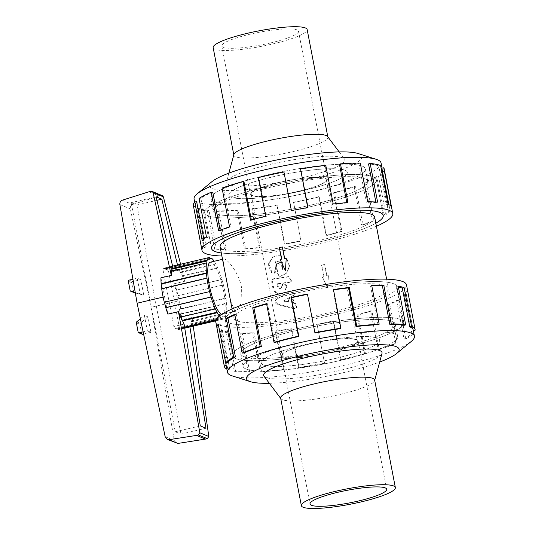 <?xml version="1.0" encoding="UTF-8"?>
<svg xmlns="http://www.w3.org/2000/svg" width="535" height="535" viewBox="0 0 535 535"><rect width="100%" height="100%" fill="white"/><g stroke="black" fill="none" stroke-linecap="round" stroke-linejoin="round"><path stroke-width="0.4" stroke-dasharray="2.67 2.01" d="M277.23 304.495C274.803 303.064 274.482 301.392 276.261 299.48L290.425 291.047L294.163 295.052L283.209 301.185L288.806 302.282L288.479 300.57L289.121 298.604L292.912 299.901L293.548 303.185L294.999 303.526L296.617 307.839L293.862 308.769L277.23 304.495L277.953 304.067L294.223 308.387L296.892 307.491L295.313 303.151L293.889 302.803L293.26 299.526L289.569 298.196L288.927 300.175L289.261 301.887L283.784 300.77L294.431 294.711L290.786 290.665L276.99 299.045C275.257 300.951 275.578 302.629 277.953 304.067M276.99 299.045L277.665 298.637M283.784 300.77L283.209 301.185M289.261 301.887L288.806 302.282M293.889 302.803L293.548 303.185M281.691 286.539L282.467 284.052L286.412 285.623L286.553 286.339L284.219 292.739L281.069 294.083A80.604 13.228 -10.9 0 1 280.922 294.096C276.729 294.203 274.04 292.163 272.863 287.977L271.66 281.731L272.683 279.277L273.552 278.982A80.604 13.228 169.1 0 0 288.592 276.903L291.368 281.316L289.756 282.306A80.604 13.228 -10.9 0 1 276.802 284.132L277.311 286.767L279.711 288.559A80.604 13.228 169.1 0 0 280.32 288.479L281.062 288.178L282.233 286.131L281.611 287.776L280.908 288.064A78.692 12.914 -10.9 0 1 280.313 288.144L277.959 286.345L277.451 283.71A78.692 12.914 169.1 0 0 290.09 281.925L291.642 280.975L288.933 276.528A78.692 12.914 -10.9 0 1 274.248 278.554L273.425 278.835L272.415 281.296L273.619 287.542C274.789 291.729 277.424 293.775 281.517 293.682A78.692 12.914 169.1 0 0 281.664 293.668L284.667 292.384L286.981 285.951L286.847 285.235L283.002 283.63L282.233 286.131M290.09 281.925L289.756 282.306M277.451 283.71L276.802 284.132M277.384 273.947L275.853 266.009L276.842 263.407L281.263 265.26L282.112 269.66L282.44 262.785L275.505 261.762L274.602 273.204L271.105 272.609L268.269 264.25L272.375 257.061L279.691 255.489L286.586 259.174L289.341 266.33L286.486 273.311L280.594 276.294C278.929 276.354 277.859 275.572 277.384 273.947L277.973 273.532C278.441 275.157 279.491 275.946 281.116 275.893L286.76 273.031L289.616 266.096L286.974 258.893L280.246 255.108L273.071 256.593L269.025 263.775L271.827 272.175L275.231 272.796L276.113 261.321L282.875 262.411L282.567 269.265L281.724 264.865L277.411 262.986L276.441 265.594L277.973 273.532M282.567 269.265L282.112 269.66M301.787 177.874A60.301 9.897 169.1 0 0 344.56 159.049A60.301 9.897 169.1 0 0 283.817 161.476A60.301 9.897 169.1 0 0 226.519 181.786A60.301 9.897 169.1 0 0 301.787 177.874M233.902 154.555A47.856 7.851 169.1 0 0 233.869 155.197A47.856 7.851 169.1 0 0 293.641 151.452A47.856 7.851 169.1 0 0 327.855 137.1A47.856 7.851 169.1 0 0 327.587 136.512M270.576 42.927A39.048 6.407 169.1 0 0 298.503 31.217A39.048 6.407 169.1 0 0 258.94 32.307A39.048 6.407 169.1 0 0 221.811 45.99A39.048 6.407 169.1 0 0 270.576 42.927M299.145 191.269A39.048 6.407 -10.9 0 1 250.373 194.325A39.048 6.407 -10.9 0 1 287.509 180.649A39.048 6.407 -10.9 0 1 327.066 179.559A39.048 6.407 -10.9 0 1 299.145 191.269M213.164 47.655A47.856 7.851 169.1 0 0 272.93 43.903A47.856 7.851 169.1 0 0 307.15 29.552M393.767 283.811A87.412 14.345 -10.9 0 1 396.957 286.72A87.412 14.345 -10.9 0 1 313.831 317.342A87.412 14.345 -10.9 0 1 225.282 319.783A87.412 14.345 -10.9 0 1 297.995 291.274A87.412 14.345 -10.9 0 1 393.767 283.811M400.648 319.549A87.412 14.345 169.1 0 0 304.876 327.012A87.412 14.345 169.1 0 0 232.163 355.521A87.412 14.345 169.1 0 0 320.712 353.08A87.412 14.345 169.1 0 0 403.838 322.458A87.412 14.345 169.1 0 0 400.648 319.549M221.296 252.968A87.412 14.345 169.1 0 0 300.102 246.04A87.412 14.345 169.1 0 0 375.837 223.209M373.156 176.771A87.412 14.345 -10.9 0 1 376.346 179.686A87.412 14.345 -10.9 0 1 293.22 210.302A87.412 14.345 -10.9 0 1 204.664 212.743A87.412 14.345 -10.9 0 1 277.384 184.241A87.412 14.345 -10.9 0 1 373.156 176.771M221.744 314.286A26.783 6.373 76.8 0 0 222.6 314.319A26.783 6.373 76.8 0 0 223.169 289.007A26.783 6.373 76.8 0 0 211.479 262.304A26.783 6.373 76.8 0 0 210.342 262.177M230.505 300.784L234.845 311.042L236.109 311.143L241.091 303.519L241.439 287.021C238.918 273.097 228.498 260.512 224.854 259.161L223.844 259L223.456 264.176M236.717 320.753A78.692 12.914 -10.9 0 1 233.849 318.131A78.692 12.914 -10.9 0 1 308.675 290.572A78.692 12.914 -10.9 0 1 388.39 288.372A78.692 12.914 -10.9 0 1 322.933 314.032A78.692 12.914 -10.9 0 1 236.717 320.753M220.119 246.829A78.692 12.914 169.1 0 0 222.988 249.45A78.692 12.914 169.1 0 0 309.197 242.729A78.692 12.914 169.1 0 0 374.66 217.07M328.202 275.619A78.692 12.914 -10.9 0 1 326.731 275.973L324.518 264.457A78.692 12.914 -10.9 0 1 321.555 265.153L323.775 276.669A78.692 12.914 -10.9 0 1 322.284 277.01L327.474 287.837L328.43 275.712L326.952 276.06L324.732 264.544L321.769 265.24L323.989 276.755L322.511 277.103L327.688 287.924L328.43 275.712M284.707 258.405L284.727 258.539A78.692 12.914 -10.9 0 1 286.225 258.191M285.463 270.396L280.307 259.589A78.692 12.914 -10.9 0 1 281.771 259.234L279.551 247.718A78.692 12.914 -10.9 0 1 282.513 247.023M283.59 356.771A38.286 6.286 169.1 0 0 325.534 353.508A38.286 6.286 169.1 0 0 357.38 341.022A38.286 6.286 169.1 0 0 318.599 342.092A38.286 6.286 169.1 0 0 282.192 355.501A38.286 6.286 169.1 0 0 283.59 356.771M252.52 195.456A38.286 6.286 -10.9 0 1 251.122 194.178A38.286 6.286 -10.9 0 1 287.529 180.77A38.286 6.286 -10.9 0 1 326.317 179.7A38.286 6.286 -10.9 0 1 294.464 192.185A38.286 6.286 -10.9 0 1 252.52 195.456M381.06 162.974A95.203 15.629 -10.9 0 1 290.525 196.318A95.203 15.629 -10.9 0 1 194.085 198.98M358.069 153.512A77.722 12.753 -10.9 0 1 359.172 153.913A77.722 12.753 -10.9 0 1 286.238 184.073A77.722 12.753 -10.9 0 1 211.913 181.659M193.369 205.554A97.149 15.943 169.1 0 0 193.804 206.59L201.254 245.284A97.149 15.943 169.1 0 0 204.363 247.478L196.913 208.79A97.149 15.943 169.1 0 0 207.373 210.897L214.823 249.591A97.149 15.943 169.1 0 0 224.713 250.012L217.263 211.318A97.149 15.943 169.1 0 0 237.059 210.502L244.508 249.196A97.149 15.943 169.1 0 0 259.221 247.765L251.771 209.071A97.149 15.943 169.1 0 0 276.983 205.493L284.439 244.187A97.149 15.943 169.1 0 0 301.065 241.178L293.608 202.484A97.149 15.943 169.1 0 0 319.248 196.86L326.698 235.547A97.149 15.943 169.1 0 0 341.939 231.561L334.489 192.874A97.149 15.943 169.1 0 0 355.474 186.307L362.924 224.994A97.149 15.943 169.1 0 0 373.764 220.821L366.314 182.127A97.149 15.943 169.1 0 0 378.486 175.928L385.936 214.615A97.149 15.943 169.1 0 0 390.229 211.084L382.772 172.39A97.149 15.943 169.1 0 0 384.163 168.813M376.426 226.251A97.149 15.943 -10.9 0 1 221.885 256.011M207.841 215.659A87.432 14.351 -10.9 0 1 204.651 212.749A87.432 14.351 -10.9 0 1 287.79 182.121A87.432 14.351 -10.9 0 1 376.359 179.68A87.432 14.351 -10.9 0 1 303.633 208.189A87.432 14.351 -10.9 0 1 207.841 215.659M375.844 223.215A87.432 14.351 -10.9 0 1 300.102 246.04A87.432 14.351 -10.9 0 1 221.296 252.975M380.619 165.582L378.78 166.011L386.237 204.704A95.203 15.629 -10.9 0 1 389.279 206.858L391.179 206.47M388.851 204.624L389.279 206.858M382.772 172.39L380.893 172.685A95.203 15.629 169.1 0 0 382.257 169.18A95.203 15.629 169.1 0 0 381.829 168.164M380.893 172.685L388.343 211.378A95.203 15.629 -10.9 0 1 384.143 214.843L385.936 214.615M366.314 182.127L364.763 182.234A95.203 15.629 169.1 0 0 376.687 176.149L384.143 214.843M364.763 182.234L372.213 220.922A95.203 15.629 -10.9 0 1 361.586 225.014L362.924 224.994M334.489 192.874L333.572 192.76A95.203 15.629 169.1 0 0 354.137 186.32L361.586 225.014M333.572 192.76L341.029 231.448A95.203 15.629 -10.9 0 1 326.089 235.36L326.698 235.547M293.608 202.484L293.514 202.183A95.203 15.629 169.1 0 0 318.639 196.666L326.089 235.36M293.514 202.183L300.964 240.87A95.203 15.629 -10.9 0 1 284.673 243.82L284.439 244.187M251.771 209.071L252.513 208.63A95.203 15.629 169.1 0 0 277.224 205.126L284.673 243.82M252.513 208.63L259.963 247.324A95.203 15.629 -10.9 0 1 245.545 248.728L244.508 249.196M217.263 211.318L218.695 210.837A95.203 15.629 169.1 0 0 238.088 210.041L245.545 248.728M218.695 210.837L226.144 249.531A95.203 15.629 -10.9 0 1 216.448 249.116L214.823 249.591M196.913 208.79L198.752 208.356A95.203 15.629 169.1 0 0 208.998 210.422L216.448 249.116M198.752 208.356L206.202 247.05A95.203 15.629 -10.9 0 1 203.153 244.896L201.254 245.284M196.639 201.682A95.203 15.629 169.1 0 0 195.275 205.186A95.203 15.629 169.1 0 0 195.703 206.202L203.153 244.896M203.842 239.085L204.089 240.375A95.203 15.629 -10.9 0 1 208.296 236.911L206.497 237.132M212.769 192.139A95.203 15.629 169.1 0 0 200.846 198.217L208.296 236.911M220.126 230.324L220.226 230.832A95.203 15.629 -10.9 0 1 230.846 226.74L229.515 226.753M243.96 181.612A95.203 15.629 169.1 0 0 223.396 188.046L230.846 226.74M251.343 219.952L251.41 220.306A95.203 15.629 -10.9 0 1 266.35 216.394L265.734 216.2M284.018 172.19A95.203 15.629 169.1 0 0 258.893 177.707L266.35 216.394M291.408 210.569L291.468 210.884A95.203 15.629 -10.9 0 1 307.765 207.934L307.999 207.567M325.761 165.302L325.019 165.736A95.203 15.629 169.1 0 0 300.316 169.241M325.019 165.736L332.469 204.43A95.203 15.629 -10.9 0 1 346.894 203.019L347.924 202.558M346.82 202.645L346.894 203.019M360.269 163.048L358.838 163.529A95.203 15.629 169.1 0 0 339.444 164.332M358.838 163.529L366.294 202.223A95.203 15.629 -10.9 0 1 375.985 202.638L377.616 202.163M375.864 202.023L375.985 202.638M378.78 166.011A95.203 15.629 169.1 0 0 368.535 163.944M232.264 375.891A95.203 15.629 169.1 0 0 323.889 369.571A95.203 15.629 169.1 0 0 411.308 341.41M269.319 383.287A77.722 12.753 169.1 0 0 379.649 362.041M415.18 330.135L407.73 291.448A97.149 15.943 -10.9 0 1 406.299 294.531L413.749 333.225A97.149 15.943 -10.9 0 1 405.771 338.943L398.314 300.249A97.149 15.943 -10.9 0 1 389.834 304.275L397.284 342.962A97.149 15.943 -10.9 0 1 379.315 349.542L371.865 310.855A97.149 15.943 -10.9 0 1 358.009 315.015L365.459 353.702A97.149 15.943 -10.9 0 1 341.062 359.848L333.613 321.154A97.149 15.943 -10.9 0 1 317.135 324.625L324.584 363.318A97.149 15.943 -10.9 0 1 298.584 367.806L291.134 329.112A97.149 15.943 -10.9 0 1 275.291 331.212L282.748 369.906A97.149 15.943 -10.9 0 1 260.298 371.845L252.848 333.151A97.149 15.943 -10.9 0 1 240.783 333.459L248.233 372.153A97.149 15.943 -10.9 0 1 233.782 371.163L226.332 332.469A97.149 15.943 -10.9 0 1 220.433 330.931L227.883 369.625A97.149 15.943 -10.9 0 1 226.847 369.137M215.719 321.622A97.149 15.943 169.1 0 0 314.132 318.907A97.149 15.943 169.1 0 0 406.513 284.881M235.333 358.437A87.432 14.351 169.1 0 0 331.125 350.967A87.432 14.351 169.1 0 0 403.858 322.458A87.432 14.351 169.1 0 0 315.289 324.899A87.432 14.351 169.1 0 0 232.143 355.521A87.432 14.351 169.1 0 0 235.333 358.437M228.452 322.692A87.432 14.351 169.1 0 0 324.243 315.229A87.432 14.351 169.1 0 0 396.977 286.72A87.432 14.351 169.1 0 0 308.401 289.161A87.432 14.351 169.1 0 0 225.262 319.783A87.432 14.351 169.1 0 0 228.452 322.692M398.401 286.994A95.203 15.629 169.1 0 0 396.522 286.646L398.241 286.178M403.972 325.334L396.522 286.646M371.805 285.917A95.203 15.629 169.1 0 0 370.541 285.978L371.725 285.503M377.991 324.671L370.541 285.978M333.506 289.863A95.203 15.629 169.1 0 0 333.017 289.937L333.439 289.542M340.467 328.63L333.017 289.937M314.988 333.024L307.538 294.33A95.203 15.629 169.1 0 0 307.505 294.337M274.93 342.447L267.48 303.753A95.203 15.629 169.1 0 0 266.631 303.994M243.746 352.973L236.296 314.279A95.203 15.629 169.1 0 0 234.845 314.908M227.609 362.516L220.159 323.822A95.203 15.629 169.1 0 0 218.761 326.624M227.883 369.625L229.722 369.19A95.203 15.629 -10.9 0 1 226.251 366.02M229.722 369.19L222.272 330.496A95.203 15.629 169.1 0 0 228.05 332.008L226.332 332.469M248.233 372.153L249.664 371.671A95.203 15.629 -10.9 0 1 235.5 370.702L228.05 332.008M249.664 371.671L242.215 332.977A95.203 15.629 169.1 0 0 254.038 332.676L252.848 333.151M282.748 369.906L283.483 369.464A95.203 15.629 -10.9 0 1 261.488 371.364L254.038 332.676M283.483 369.464L276.033 330.777A95.203 15.629 169.1 0 0 291.555 328.717L291.134 329.112M324.584 363.318L324.484 363.011A95.203 15.629 -10.9 0 1 299.011 367.411L291.555 328.717M324.484 363.011L317.034 324.324A95.203 15.629 169.1 0 0 333.185 320.92L333.613 321.154M365.459 353.702L364.549 353.588A95.203 15.629 -10.9 0 1 340.635 359.607L333.185 320.92M364.549 353.588L357.099 314.901A95.203 15.629 169.1 0 0 370.675 310.822L371.865 310.855M397.284 342.962L395.733 343.062A95.203 15.629 -10.9 0 1 378.125 349.515L370.675 310.822M395.733 343.062L388.283 304.375A95.203 15.629 169.1 0 0 396.595 300.429L398.314 300.249M413.749 333.225L411.87 333.519A95.203 15.629 -10.9 0 1 404.045 339.123L396.595 300.429M411.87 333.519L404.413 294.825A95.203 15.629 169.1 0 0 405.824 291.802L407.73 291.448M413.227 330.015A95.203 15.629 -10.9 0 1 413.274 330.496L405.824 291.802M219.283 316.018A31.585 7.517 76.8 0 0 221.57 318.399L221.416 317.596L222.955 318.231L223.108 319.034A31.585 7.517 76.8 0 0 223.704 318.994A31.585 7.517 76.8 0 0 225.85 316.325L225.596 315.623L226.205 312.868L226.459 313.57A31.585 7.517 76.8 0 0 226.546 303.526L225.997 298.43A31.585 7.517 76.8 0 0 223.389 284.887L221.898 279.404A31.585 7.517 76.8 0 0 217.598 267.54L215.725 263.755A31.585 7.517 76.8 0 0 214.221 261.267M160.941 277.832L167.896 314.125M164.265 296.831L163.135 297.099M180.489 317.155L180.516 316.56L180.763 317.088M193.275 326.149L192.052 317.469L181.505 319.95L174.55 283.657L184.909 281.223L180.583 264.243M177.493 264.965L178.443 268.971L168.545 271.298L179.626 328.858L189.831 326.457L190.881 324.544L191.37 321.06L191.604 321.769L192.052 317.469M189.831 326.457L189.905 326.945M178.188 300.944L151.037 307.331L174.303 440.506L176.396 443.167M162.319 195.649L159.276 196.024L132.566 204.497C130.814 205.42 130.072 206.878 130.346 208.884L151.037 307.331M135.322 292.973L143.781 295.186L140.792 279.691L132.647 281.604A0.956 0.916 -67.5 0 0 131.924 282.741L133.71 292.016A0.956 0.916 -67.5 0 0 134.245 292.685M140.792 279.691L137.214 278.2L140.203 293.702L143.781 295.186M140.203 293.702L135.221 292.398M132.921 279.216L137.214 278.2M140.377 318.733L144.37 315.362L147.359 330.864L143.133 331.861M147.359 330.864L150.937 332.349L147.948 316.847L144.37 315.362M147.948 316.847L140.304 323.3A0.956 0.916 -67.5 0 0 139.923 324.277L141.708 333.552A0.956 0.916 -67.5 0 0 142.243 334.221M136.726 321.816L140.304 323.3M143.601 334.074L150.937 332.349M205.995 428.247L180.984 434.132L175.259 431.758L131.142 202.665L136.866 205.039L180.984 434.132M200.271 425.873L175.259 431.758M184.107 324.083L173.902 326.484L162.821 268.924L172.718 266.597M156.126 196.786L131.142 202.665M156.962 200.311L136.866 205.039M184.909 281.223L182.495 275.792L178.443 268.971M171.802 271.084L171.668 271.88L171.381 271.185M122.234 200.21L132.566 204.497M149.018 191.764L159.276 196.024M184.736 328.055L177.861 329.674L177.707 328.878L176.169 328.243L176.323 329.038A31.585 7.517 -103.2 0 1 173.902 326.484M176.323 329.038L184.582 327.099M216.006 319.709L221.57 318.399M209.84 257.462L164.593 268.102L164.747 268.904L166.278 269.54L166.124 268.737A31.585 7.517 -103.2 0 1 168.545 271.298M162.821 268.924A31.585 7.517 -103.2 0 1 163.991 268.142A31.585 7.517 -103.2 0 1 164.593 268.102M171.668 271.88L206.737 263.628M190.881 324.544L225.85 316.325M223.108 319.034L215.692 320.779M179.626 328.858A31.585 7.517 -103.2 0 1 178.456 329.634A31.585 7.517 -103.2 0 1 177.861 329.674M190.654 323.842L225.596 315.623M191.37 321.06L226.205 312.868M226.459 313.57L191.604 321.769M174.55 283.657A31.585 7.517 -103.2 0 1 176.65 290.044L178.142 295.534A31.585 7.517 -103.2 0 1 180.75 309.076L181.298 314.165A31.585 7.517 -103.2 0 1 181.505 319.95M181.298 314.165L226.546 303.526M161.697 288.706L161.958 289.04L161.911 288.659M181.037 313.831L226.285 303.191M225.997 298.43L180.75 309.076M180.496 308.742L225.743 298.095M178.142 295.534L223.389 284.887M177.981 295.695L223.229 285.048M221.898 279.404L176.65 290.044M176.49 290.204L221.737 279.564M182.515 276.381L217.591 268.135M182.495 275.792L217.598 267.54M215.725 263.755L180.482 272.041M180.509 272.629L215.719 264.35M166.124 268.737L210.242 258.365M166.278 269.54L211.526 258.9M164.747 268.904L209.994 258.265M161.958 289.04L207.205 278.401M164.466 302.088L209.713 291.448M180.516 316.56L215.351 308.361M176.169 328.243L221.416 317.596M177.707 328.878L184.608 327.253M215.926 319.883L222.955 318.231M404.413 294.825L406.299 294.531M404.045 339.123L405.771 338.943M388.283 304.375L389.834 304.275M378.125 349.515L379.315 349.542M357.099 314.901L358.009 315.015M340.635 359.607L341.062 359.848M299.011 367.411L298.584 367.806M276.033 330.777L275.291 331.212M261.488 371.364L260.298 371.845M242.215 332.977L240.783 333.459M235.5 370.702L233.782 371.163M222.272 330.496L220.433 330.931M220.159 323.822L218.28 324.123M236.296 314.279L234.745 314.379M267.48 303.753L266.564 303.639M381.99 353.421A60.301 9.897 -10.9 0 1 338.916 370.688A60.301 9.897 -10.9 0 1 263.949 376.152M366.294 202.223L367.719 201.742M332.469 204.43L333.211 203.989M258.893 177.707L258.285 177.513M251.41 220.306L250.494 220.193M223.396 188.046L222.058 188.066M220.226 230.832L218.675 230.933M200.846 198.217L199.047 198.445M204.089 240.375L202.21 240.67M195.703 206.202L193.804 206.59M206.202 247.05L204.363 247.478M208.998 210.422L207.373 210.897M226.144 249.531L224.713 250.012M238.088 210.041L237.059 210.502M259.963 247.324L259.221 247.765M277.224 205.126L276.983 205.493M318.639 196.666L319.248 196.86M341.029 231.448L341.939 231.561M354.137 186.32L355.474 186.307M372.213 220.922L373.764 220.821M376.687 176.149L378.486 175.928M388.343 211.378L390.229 211.084M386.237 204.704L388.069 204.27M330.209 352.585A39.048 6.407 169.1 0 0 358.129 340.875A39.048 6.407 169.1 0 0 318.572 341.965A39.048 6.407 169.1 0 0 281.437 355.648A39.048 6.407 169.1 0 0 330.209 352.585M280.648 398.1A47.856 7.851 169.1 0 0 280.915 398.689A47.856 7.851 169.1 0 0 340.414 394.355A47.856 7.851 169.1 0 0 374.6 380.653A47.856 7.851 169.1 0 0 374.634 380.004M304.194 190.406A60.301 9.897 169.1 0 0 347.309 172.323A60.301 9.897 169.1 0 0 286.232 174.002A60.301 9.897 169.1 0 0 228.886 195.128A60.301 9.897 169.1 0 0 304.194 190.406A60.301 9.897 -10.9 0 1 228.886 195.108A60.301 9.897 -10.9 0 1 286.225 173.989A60.301 9.897 -10.9 0 1 347.309 172.303A60.301 9.897 -10.9 0 1 304.194 190.386M213.719 201.22A78.672 12.914 -10.9 0 1 210.85 198.599A78.672 12.914 -10.9 0 1 285.657 171.046A78.672 12.914 -10.9 0 1 365.351 168.846A78.672 12.914 -10.9 0 1 299.908 194.499A78.672 12.914 -10.9 0 1 213.719 201.22M216.12 213.706A78.672 12.914 169.1 0 0 302.315 206.991A78.672 12.914 169.1 0 0 367.759 181.338A78.672 12.914 169.1 0 0 288.064 183.532A78.672 12.914 169.1 0 0 213.251 211.091A78.672 12.914 169.1 0 0 216.12 213.706M362.496 166.204A78.692 12.914 -10.9 0 1 365.365 168.826A78.692 12.914 -10.9 0 1 290.538 196.385A78.692 12.914 -10.9 0 1 210.823 198.585A78.692 12.914 -10.9 0 1 276.287 172.925A78.692 12.914 -10.9 0 1 362.496 166.204M364.903 178.717A78.692 12.914 -10.9 0 1 367.779 181.332A78.692 12.914 -10.9 0 1 292.946 208.897A78.692 12.914 -10.9 0 1 213.238 211.091A78.692 12.914 -10.9 0 1 278.695 185.431A78.692 12.914 -10.9 0 1 364.903 178.717M336.502 358.162A60.301 9.897 -10.9 0 1 261.194 362.884A60.301 9.897 -10.9 0 1 318.532 341.765A60.301 9.897 -10.9 0 1 379.616 340.079A60.301 9.897 -10.9 0 1 336.502 358.162M336.508 358.183A60.301 9.897 169.1 0 0 379.623 340.093A60.301 9.897 169.1 0 0 318.539 341.778A60.301 9.897 169.1 0 0 261.194 362.897A60.301 9.897 169.1 0 0 336.508 358.183M392.402 321.488A78.692 12.914 169.1 0 0 306.187 328.209A78.692 12.914 169.1 0 0 240.73 353.869A78.692 12.914 169.1 0 0 320.445 351.669A78.692 12.914 169.1 0 0 395.271 324.11A78.692 12.914 169.1 0 0 392.402 321.488M243.619 356.484A78.672 12.914 -10.9 0 1 240.75 353.869A78.672 12.914 -10.9 0 1 315.556 326.31A78.672 12.914 -10.9 0 1 395.251 324.116A78.672 12.914 -10.9 0 1 329.807 349.77A78.672 12.914 -10.9 0 1 243.619 356.484M246.02 368.976A78.672 12.914 169.1 0 0 332.215 362.255A78.672 12.914 169.1 0 0 397.659 336.602A78.672 12.914 169.1 0 0 317.964 338.802A78.672 12.914 169.1 0 0 243.151 366.355A78.672 12.914 169.1 0 0 246.02 368.976M394.81 334A78.692 12.914 169.1 0 0 308.595 340.715A78.692 12.914 169.1 0 0 243.137 366.381A78.692 12.914 169.1 0 0 322.852 364.181A78.692 12.914 169.1 0 0 397.679 336.615A78.692 12.914 169.1 0 0 394.81 334M290.786 290.665L290.425 291.047M293.661 295.367L293.347 295.741M288.927 300.175L288.479 300.57M293.26 299.526L292.912 299.901M295.313 303.151L294.999 303.526M294.223 308.387L293.862 308.769M282.192 285.891L281.644 286.299M286.847 285.235L286.412 285.623M286.981 285.951L286.553 286.339M281.664 293.668L281.069 294.083M281.517 293.682L280.922 294.096M273.619 287.542L272.863 287.977M272.415 281.296L271.66 281.731M274.248 278.554L273.552 278.982M288.933 276.528L288.592 276.903M277.959 286.345L277.311 286.767M280.313 288.144L279.711 288.559M280.908 288.064L280.32 288.479M276.441 265.594L275.853 266.009M281.724 264.865L281.263 265.26M275.599 268.704L274.977 269.118M271.827 272.175L271.105 272.609M281.116 275.893L280.594 276.294M132.647 281.604L129.069 280.119M131.924 282.741L128.346 281.256M133.71 292.016L130.132 290.532M138.13 332.068L141.708 333.552M136.345 322.792L139.923 324.277M150.964 191.309L161.222 195.563M119.873 204.537L130.346 208.884M165.168 436.714L174.303 440.506M294.431 294.711L294.163 295.052M289.569 298.196L289.121 298.604M296.892 307.491L296.617 307.839M283.002 283.63L282.467 284.052M284.667 292.384L284.219 292.739M273.425 278.835L272.683 279.277M291.642 280.975L291.368 281.316M281.611 287.776L281.062 288.178M277.411 262.986L276.842 263.407M276.113 261.321L275.505 261.762M275.231 272.796L274.602 273.204M273.071 256.593L272.375 257.061M228.853 173.166L226.519 181.786M339.19 151.92L344.56 159.049M221.811 45.99L250.373 194.325M298.503 31.217L327.066 179.559M403.838 322.458L396.957 286.72L403.858 322.458M232.163 355.521L225.282 319.783L232.143 355.521M204.664 212.743L211.492 248.186M376.346 179.686L383.167 215.13M223.844 259L222.52 259.314M236.109 311.143L222.6 314.319M232.076 308.949L233.849 318.131M386.618 279.19L388.39 288.372M251.122 194.178L282.192 355.501M326.317 179.7L357.38 341.022M383.247 215.418L376.359 179.68M211.532 248.487L204.651 212.749M194.68 202.07L195.275 205.186M382.05 168.117L382.257 169.18M172.604 266.116L163.991 268.142M223.704 318.994L215.685 320.88M184.756 328.156L178.456 329.634M281.437 355.648L310.006 503.983M358.129 340.875L386.698 489.217M374.6 380.653L374.694 380.311M367.759 181.338L365.351 168.846M213.251 211.091L210.85 198.599M367.779 181.332L365.365 168.826M213.238 211.091L210.823 198.585M240.73 353.869L243.137 366.381M395.271 324.11L397.679 336.615L395.251 324.116M240.75 353.869L243.151 366.355"/><path stroke-width="0.8" d="M339.19 151.92L327.587 136.512A47.856 7.851 169.1 0 0 279.377 138.438A47.856 7.851 169.1 0 0 233.902 154.555L228.853 173.166M327.801 136.793L307.15 29.552A47.856 7.851 169.1 0 0 258.666 30.89A47.856 7.851 169.1 0 0 213.164 47.655L233.808 154.889M375.837 223.209A87.412 14.345 169.1 0 0 383.227 215.424A87.412 14.345 169.1 0 0 380.037 212.515A87.412 14.345 169.1 0 0 284.266 219.979A87.412 14.345 169.1 0 0 211.552 248.481A87.412 14.345 169.1 0 0 221.296 252.968M222.52 259.314L210.342 262.177A26.783 6.373 76.8 0 0 209.88 288.004A26.783 6.373 76.8 0 0 221.744 314.286M386.618 279.19L374.66 217.07A78.692 12.914 169.1 0 0 294.945 219.27A78.692 12.914 169.1 0 0 220.119 246.829L232.076 308.949M286.225 258.191L285.463 270.396L286.225 258.191M285.998 258.097L284.513 258.445L282.299 246.936L284.707 258.405M194.68 202.07L194.085 198.98A95.203 15.629 -10.9 0 1 197.194 193.79A95.203 15.629 -10.9 0 1 284.613 165.629A95.203 15.629 -10.9 0 1 376.239 159.316A95.203 15.629 -10.9 0 1 377.59 159.804A95.203 15.629 -10.9 0 1 381.06 162.974L382.05 168.117M197.194 193.79L211.913 181.659A77.722 12.753 -10.9 0 1 283.276 158.668A77.722 12.753 -10.9 0 1 358.069 153.512L376.239 159.316M392.784 213.579L384.163 168.813A97.149 15.943 169.1 0 0 383.729 167.776L391.179 206.47A97.149 15.943 169.1 0 0 388.069 204.27L380.619 165.582A97.149 15.943 169.1 0 0 370.16 163.469L377.616 202.163A97.149 15.943 169.1 0 0 367.719 201.742L360.269 163.048A97.149 15.943 169.1 0 0 340.474 163.864L347.924 202.558A97.149 15.943 169.1 0 0 333.211 203.989L325.761 165.302A97.149 15.943 169.1 0 0 300.55 168.873L307.999 207.567A97.149 15.943 169.1 0 0 291.374 210.576L283.924 171.882A97.149 15.943 169.1 0 0 258.285 177.513L265.734 216.2A97.149 15.943 169.1 0 0 250.494 220.193L243.044 181.499A97.149 15.943 169.1 0 0 222.058 188.066L229.515 226.753A97.149 15.943 169.1 0 0 218.675 230.933L211.218 192.239A97.149 15.943 169.1 0 0 199.047 198.445L206.497 237.132A97.149 15.943 169.1 0 0 202.21 240.67L194.76 201.976A97.149 15.943 169.1 0 0 193.369 205.554L201.989 250.32A97.149 15.943 -10.9 0 1 282.808 218.641A97.149 15.943 -10.9 0 1 389.239 210.349A97.149 15.943 -10.9 0 1 392.784 213.579A97.149 15.943 -10.9 0 1 376.426 226.251M221.885 256.011A97.149 15.943 -10.9 0 1 201.989 250.32M221.296 252.975A87.432 14.351 -10.9 0 1 214.722 251.397A87.432 14.351 -10.9 0 1 211.532 248.487A87.432 14.351 -10.9 0 1 294.671 217.859A87.432 14.351 -10.9 0 1 383.247 215.418A87.432 14.351 -10.9 0 1 375.844 223.215M383.729 167.776L381.829 168.164L388.851 204.624M194.76 201.976L196.639 201.682L203.842 239.085M211.218 192.239L212.769 192.139L220.126 230.324M243.044 181.499L243.96 181.612L251.343 219.952M283.924 171.882L291.408 210.569M300.55 168.873L307.705 207.613M340.474 163.864L339.444 164.332L346.82 202.645M370.16 163.469L368.535 163.944L375.864 202.023M379.649 362.041A77.722 12.753 169.1 0 0 396.589 353.541L411.308 341.41A95.203 15.629 169.1 0 0 414.424 336.227A95.203 15.629 169.1 0 0 410.947 333.058A95.203 15.629 169.1 0 0 306.642 341.183A95.203 15.629 169.1 0 0 227.449 372.233A95.203 15.629 169.1 0 0 232.264 375.891L250.434 381.689A77.722 12.753 169.1 0 0 269.319 383.287M396.589 353.541A77.722 12.753 169.1 0 0 396.301 346.72A77.722 12.753 169.1 0 0 300.289 355.822A77.722 12.753 169.1 0 0 250.434 381.689M226.847 369.137A97.149 15.943 -10.9 0 1 224.339 366.388A97.149 15.943 -10.9 0 1 224.292 365.9L216.842 327.206A97.149 15.943 -10.9 0 1 218.28 324.123L225.73 362.81A97.149 15.943 -10.9 0 1 233.708 357.092L226.258 318.405A97.149 15.943 -10.9 0 1 234.745 314.379L242.195 353.073A97.149 15.943 -10.9 0 1 260.164 346.493L252.714 307.799A97.149 15.943 -10.9 0 1 266.564 303.639L274.014 342.333A97.149 15.943 -10.9 0 1 298.416 336.194L290.966 297.5A97.149 15.943 -10.9 0 1 307.444 294.023L314.894 332.716A97.149 15.943 -10.9 0 1 340.889 328.236L333.439 289.542A97.149 15.943 -10.9 0 1 349.281 287.442L356.731 326.129A97.149 15.943 -10.9 0 1 379.181 324.197L371.725 285.503A97.149 15.943 -10.9 0 1 383.789 285.188L391.245 323.882A97.149 15.943 -10.9 0 1 405.69 324.872L398.241 286.178A97.149 15.943 -10.9 0 1 404.139 287.723L411.589 326.417A97.149 15.943 -10.9 0 1 415.133 329.647A97.149 15.943 -10.9 0 1 415.18 330.135L413.314 330.483M415.133 329.647L406.513 284.881A97.149 15.943 169.1 0 0 402.969 281.644A97.149 15.943 169.1 0 0 296.537 289.943A97.149 15.943 169.1 0 0 215.719 321.622L224.339 366.388M411.589 326.417L409.757 326.845L402.307 288.151A95.203 15.629 169.1 0 0 398.401 286.994M391.245 323.882L389.814 324.364A95.203 15.629 -10.9 0 1 403.972 325.334L405.69 324.872M389.814 324.364L382.364 285.677A95.203 15.629 169.1 0 0 371.805 285.917M356.731 326.129L355.989 326.571A95.203 15.629 -10.9 0 1 377.991 324.671L379.181 324.197M355.989 326.571L348.539 287.877A95.203 15.629 169.1 0 0 333.506 289.863M314.894 332.716L314.988 333.024A95.203 15.629 -10.9 0 1 340.467 328.63L340.889 328.236M307.505 294.337A95.203 15.629 169.1 0 0 291.388 297.734L290.966 297.5M274.014 342.333L274.93 342.447A95.203 15.629 -10.9 0 1 298.844 336.428L291.388 297.734M266.631 303.994A95.203 15.629 169.1 0 0 253.904 307.832L252.714 307.799M242.195 353.073L243.746 352.973A95.203 15.629 -10.9 0 1 261.354 346.519L253.904 307.832M234.845 314.908A95.203 15.629 169.1 0 0 227.977 318.218L226.258 318.405M225.73 362.81L227.609 362.516A95.203 15.629 -10.9 0 1 235.427 356.912L227.977 318.218M218.761 326.624A95.203 15.629 169.1 0 0 218.755 326.852L216.842 327.206M227.449 372.233L226.251 366.02A95.203 15.629 -10.9 0 1 226.205 365.545L218.755 326.852M409.757 326.845A95.203 15.629 -10.9 0 1 413.227 330.015L414.424 336.227M214.221 261.267A31.585 7.517 76.8 0 0 211.372 258.097L211.526 258.9L209.994 258.265L209.84 257.462A31.585 7.517 76.8 0 0 209.238 257.502A31.585 7.517 76.8 0 0 207.092 260.171L206.737 263.628L206.483 262.926A31.585 7.517 76.8 0 0 206.403 272.97L206.945 278.066A31.585 7.517 76.8 0 0 209.553 291.602L211.044 297.092A31.585 7.517 76.8 0 0 215.351 308.956L217.217 312.741A31.585 7.517 76.8 0 0 219.283 316.018M211.044 297.092L165.796 307.732A31.585 7.517 -103.2 0 0 167.896 314.125L178.449 311.644L199.829 432.782L198.391 434.955L196.519 435.396L168.933 439.69L167.381 439.422L165.168 436.714L137.114 303.218L119.873 204.537C119.673 202.564 120.462 201.12 122.234 200.21L149.018 191.764L152.054 191.39L153.07 192.58L171.294 275.398L160.941 277.832A31.585 7.517 -103.2 0 0 161.155 283.617L206.403 272.97M163.135 297.099L137.114 303.218M180.763 317.088L184.107 324.083L200.271 425.873L205.995 428.247L189.905 326.945M178.449 311.644L180.489 317.155L215.351 308.956M199.829 432.782L208.81 436.507L193.275 326.149M180.583 264.243L163.389 196.86L162.319 195.649L152.054 191.39M135.221 292.398L130.841 291.254A0.956 0.916 112.5 0 1 130.667 291.2L134.245 292.685A0.956 0.916 -67.5 0 0 134.419 292.739L135.322 292.973M134.419 292.739L130.841 291.254M130.667 291.2A0.956 0.916 112.5 0 1 130.132 290.532L128.346 281.256A0.956 0.916 112.5 0 1 129.069 280.119L132.921 279.216M143.133 331.861L139.214 332.777A0.956 0.916 112.5 0 1 138.13 332.068L136.345 322.792A0.956 0.916 112.5 0 1 136.726 321.816L140.377 318.733M138.665 332.737L142.243 334.221A0.956 0.916 -67.5 0 0 142.791 334.261L143.601 334.074M171.802 271.084L171.855 268.463L172.718 266.597L156.126 196.786L161.844 199.167L156.962 200.311M161.844 199.167L177.493 264.965M153.07 192.58L163.389 196.86M206.483 262.926L171.381 271.185L171.294 275.398M167.381 439.422L177.928 443.428L205.433 439.095L207.306 438.66L208.81 436.507M168.933 439.69L177.928 443.428M196.519 435.396L205.433 439.095M217.217 312.741L182.254 320.967M182.281 320.365L217.223 312.146M184.582 327.099L216.006 319.709M171.855 268.463L207.092 260.171M172.136 269.159L207.346 260.873M215.692 320.779L184.736 328.055M165.796 307.732L164.499 302.201M209.553 291.602L164.305 302.248A31.585 7.517 -103.2 0 1 161.697 288.706L206.945 278.066M161.911 288.659L161.155 283.617M210.242 258.365L211.372 258.097M161.41 283.951L206.657 273.305M165.957 307.572L211.205 296.932M184.608 327.253L215.926 319.883M226.205 365.545L224.292 365.9M235.427 356.912L233.708 357.092M261.354 346.519L260.164 346.493M298.844 336.428L298.416 336.194M348.539 287.877L349.281 287.442M382.364 285.677L383.789 285.188M402.307 288.151L404.139 287.723M280.708 398.414L263.949 376.152A60.301 9.897 -10.9 0 1 320.947 354.29A60.301 9.897 -10.9 0 1 381.99 353.421L374.694 380.311M282.299 246.936L279.337 247.631L281.557 259.141L280.079 259.488L285.255 270.309M395.345 487.552L374.634 380.004A47.856 7.851 169.1 0 0 326.156 381.341A47.856 7.851 169.1 0 0 280.648 398.1L301.359 505.649A47.856 7.851 169.1 0 0 361.125 501.904A47.856 7.851 169.1 0 0 395.345 487.552A47.856 7.851 169.1 0 0 346.867 488.89A47.856 7.851 169.1 0 0 301.359 505.649M358.778 500.927A39.048 6.407 169.1 0 0 386.698 489.217A39.048 6.407 169.1 0 0 347.141 490.307A39.048 6.407 169.1 0 0 310.006 503.983A39.048 6.407 169.1 0 0 358.778 500.927M139.214 332.777L142.791 334.261M198.391 434.955L207.306 438.66M209.238 257.502L172.604 266.116M215.685 320.88L184.756 328.156"/></g></svg>
